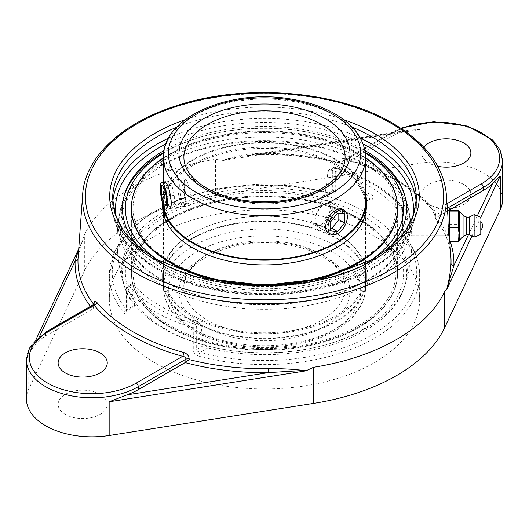 <?xml version="1.0" encoding="UTF-8"?>
<svg xmlns="http://www.w3.org/2000/svg" width="529" height="529" viewBox="0 0 529 529"><rect width="100%" height="100%" fill="white"/><g stroke="black" fill="none" stroke-linecap="round" stroke-linejoin="round"><path stroke-width="0.4" stroke-dasharray="2.65 1.98" d="M447.554 211.091L436.511 217.472L435.129 217.551A186.532 107.691 180 0 1 450.867 256.532C449.875 243.142 444.565 230.234 434.944 217.809L435.096 216.976A2.91 1.785 -3.3 0 1 434.851 216.321L434.851 216.321C434.441 213.557 433.707 211.507 432.662 210.158L432.662 210.158A2.91 2.142 -39.8 0 1 432.279 209.167L435.096 216.976M435.856 217.736L435.698 214.966A2.91 1.785 -3.3 0 0 434.851 216.321L434.937 217.783M447.349 208.241L435.698 214.966L434.898 210.674A2.91 2.142 -39.8 0 1 432.662 210.158C423.597 199.294 411.622 189.541 396.724 180.911C381.759 172.289 364.719 165.319 345.596 159.996L345.596 159.996A2.91 1.032 -74.5 0 1 345.12 158.839A186.142 107.466 180 0 1 396.122 179.715A186.142 107.466 180 0 1 432.279 209.167M447.018 203.678L434.898 210.674A189.051 109.146 0 0 0 398.178 180.766A189.051 109.146 0 0 0 346.376 159.566A2.91 1.032 -74.5 0 1 345.596 159.996L343.936 159.989L343.056 161.477A2.91 1.785 176.7 0 1 339.823 161.967C340.087 159.209 341.853 158.164 345.12 158.839M400.665 128.157L391.328 132.627A2.91 1.68 -120 0 1 392.783 132.772L346.376 159.566L343.936 159.989L391.328 132.627A2.91 1.68 -120 0 0 390.726 133.963L343.056 161.477L343.215 164.255L342.342 164.215L339.856 162.542L339.823 161.967M343.87 163.983A189.442 109.371 0 0 0 260.579 153.946L401.974 131.734A65.51 37.817 180 0 0 390.726 136.932L343.215 164.255M342.342 164.215C316.382 157.43 289.138 154.184 260.612 154.481L244.074 155.969L260.579 153.946L260.612 154.481L260.638 153.384A186.532 107.691 180 0 1 339.856 162.542M401.974 131.734L408.163 130.187L244.074 155.969L229.493 158.64L223.073 160.366C235.028 155.863 247.552 153.536 260.638 153.384M502.55 199.777A65.51 37.817 0 0 0 483.361 173.036A65.51 37.817 0 0 0 419.841 163.282L215.482 195.393A186.697 107.784 0 0 0 84.356 271.093L84.356 234.995A186.697 107.784 180 0 1 132.488 187.074A186.697 107.784 180 0 1 215.482 159.289L223.238 160.446M84.356 234.995L82.246 241.852M78.682 248.98L81.215 243.611L78.127 256.591L78.927 250.627L80.527 244.993L82.293 241.647L78.629 249.721M93.904 303.95L93.871 304.565A186.532 107.691 180 0 1 93.759 304.42M409.459 216.024L447.904 216.024L448.856 235.676L411.443 235.676L411.661 233.878C411.727 228.925 410.068 215.482 409.459 216.024L409.234 217.829C409.175 222.782 410.854 236.225 411.443 235.676M408.163 130.187L419.841 129.559L223.417 160.419M82.193 241.951L30.206 351.838L36.627 342.66A65.51 37.817 180 0 1 45.639 336.166L92.489 309.115L93.144 308.632L94.056 306.351L93.871 304.565M93.144 308.632L93.302 305.676A2.91 1.574 3.1 0 0 94.149 304.644L94.056 306.351M94.149 304.618A2.91 1.574 3.1 0 0 94.043 304.175M45.639 336.166L45.639 333.197L93.302 305.676L93.626 304.506M437.833 166.291A24.565 14.184 180 0 1 428.94 163.005A24.565 14.184 180 0 1 421.745 152.98A24.565 14.184 180 0 1 423.815 147.28M84.356 271.093L28.751 389.079A65.51 37.817 0 0 0 26.45 399.011M364.931 150.467A142.056 82.015 0 0 0 164.069 150.467M141.005 249A142.056 82.015 0 0 0 364.944 266.464A142.056 82.015 0 0 0 387.995 249M207.837 347.857L200.134 352.307L197.701 351.382L196.669 349.55A2.91 1.68 180 0 1 193.27 349.854L193.27 327.868A2.91 1.68 0 0 0 196.669 327.563L196.669 349.55L204.412 345.08L207.837 347.857A142.056 82.015 0 0 0 403.806 288.695A142.056 82.015 0 0 0 394.76 239.941L394.072 235.584L401.809 231.113L402.463 235.491A2.91 2.156 -38.9 0 1 404.731 236.04L404.731 236.04A2.91 2.156 -38.9 0 1 405.102 237.157A155.156 89.58 180 0 1 419.656 275.027A155.156 89.58 180 0 1 198.904 356.209A2.91 1.005 -74.9 0 1 200.134 352.307A152.24 87.893 0 0 0 372.151 334.804A152.24 87.893 0 0 0 402.463 235.491L394.76 239.941M198.904 356.209C195.538 355.058 193.66 352.942 193.27 349.854M126.662 311.396A2.91 1.68 180 0 1 126.338 310.629A2.91 1.68 180 0 1 127.191 309.439L127.191 287.452A2.91 1.68 0 0 0 126.338 288.636A2.91 1.68 0 0 0 126.662 289.409L126.662 311.396C126.431 314.127 125.512 314.629 123.898 312.904A155.156 89.58 180 0 1 109.344 275.027A155.156 89.58 180 0 1 154.792 211.686A155.156 89.58 180 0 1 330.096 193.852A2.91 1.005 105.1 0 0 329.627 192.563L331.339 192.556L332.331 191.002L332.331 169.009A2.91 1.68 60 0 1 332.933 167.68A2.91 1.68 60 0 1 334.388 167.825L330.671 169.968L328.694 170.126L327.795 171.634L332.331 169.009A2.91 1.68 180 0 1 335.73 168.705A155.156 89.58 180 0 1 402.338 207.163L402.338 229.15L405.102 237.157M330.096 193.852C333.462 194.566 335.34 193.515 335.73 190.691A2.91 1.68 180 0 0 332.331 191.002L324.588 195.466L323.338 197.178L321.163 197.449A142.056 82.015 0 0 0 175.324 208.816A142.056 82.015 0 0 0 125.194 288.695A142.056 82.015 0 0 0 134.24 305.365L134.955 305.941L134.928 304.969L127.191 309.439L126.973 310.549L126.537 309.815A2.91 2.156 141.1 0 0 123.898 312.904M109.344 299.394A155.156 89.58 0 0 0 205.126 382.156A155.156 89.58 0 0 0 374.208 362.735A155.156 89.58 0 0 0 419.656 299.394A155.156 89.58 0 0 0 323.874 216.639A155.156 89.58 0 0 0 154.792 236.053A155.156 89.58 0 0 0 109.344 299.394L109.344 275.027L114.31 252.148L128.745 230.928L151.592 212.632L181.394 198.276L216.335 188.681L254.264 184.416L292.821 185.739L329.627 192.563A2.91 1.005 105.1 0 0 328.866 192.999L331.299 192.582L323.358 197.165M402.338 229.15A2.91 1.68 180 0 1 402.662 229.923L402.662 207.937A2.91 2.91 0 0 0 401.921 205.993A2.91 2.109 138.2 0 1 402.338 207.163A2.91 1.68 180 0 1 402.662 207.937A2.91 1.68 180 0 1 401.809 209.127L397.272 211.745L396.036 207.705L399.752 205.556A152.24 87.893 0 0 0 334.388 167.825A2.91 1.091 106.6 0 1 335.221 167.409A2.91 2.91 0 0 0 332.933 167.68L328.694 170.126M198.329 321.85L194.612 323.999A152.24 87.893 0 0 1 129.248 286.262A2.91 1.68 60 0 0 127.793 286.116A2.91 1.68 60 0 0 127.191 287.452L131.728 284.827L132.032 283.67L132.964 284.113L129.248 286.262A2.91 2.109 138.2 0 0 126.662 289.409A155.156 89.58 180 0 0 193.27 327.868A2.91 1.091 106.6 0 1 194.612 323.999A2.91 1.68 60 0 1 196.669 327.563L201.205 324.945L198.329 321.85A147.247 85.01 180 0 1 132.964 284.113M397.272 211.745A138.962 80.229 -60 0 1 394.072 235.584M204.412 345.08A138.962 80.229 -60 0 1 201.205 324.945M330.671 169.968A147.247 85.01 180 0 1 368.62 185.798A147.247 85.01 180 0 1 396.036 207.705M324.588 195.466A138.962 80.229 120 0 0 327.795 171.634M131.728 284.827A138.962 80.229 120 0 0 134.928 304.969M100.06 394.33A24.565 14.184 0 0 0 73.293 391.255A24.565 14.184 0 0 0 58.13 404.361A24.565 14.184 0 0 0 82.696 418.545A24.565 14.184 0 0 0 107.255 404.361A24.565 14.184 0 0 0 100.06 394.33M463.675 184.403A24.565 14.184 0 0 0 436.908 181.328A24.565 14.184 0 0 0 421.745 194.427A24.565 14.184 0 0 0 446.304 208.611A24.565 14.184 0 0 0 470.87 194.427A24.565 14.184 0 0 0 463.675 184.403M432.028 217.829L432.028 235.676L432.028 217.829M449.597 210.33L449.597 224.283L458.22 224.283L459.238 217.307L458.22 210.33M459.212 240.715L458.22 239.809L458.22 224.283M449.597 224.283L449.597 241.376M449.597 239.809L458.22 239.809M432.028 235.676L449.597 235.676L449.597 216.024L432.028 216.024M463.966 215.964L463.966 235.736M466.651 217.115L466.651 234.585M469.144 217.115L469.144 234.585M474.136 214.622L474.136 237.085M186.651 180.951L184.952 178.531C184.442 178.709 184.204 180.647 184.237 184.33C183.973 192.854 185.758 206.687 189.144 205.662C193.528 205.761 190.341 187.431 186.651 180.951M321.487 224.23C329.64 219.846 333.065 203.129 327.94 200.894C323.431 197.562 310.675 208.902 310.946 218.14C311.019 221.208 312.11 223.383 314.213 224.666C316.368 225.843 318.795 225.698 321.487 224.23M189.144 205.662L169.28 208.737L166.866 206.429C163.845 199.843 163.606 181.057 165.081 181.606L184.952 178.531M331.782 203.11A13.728 7.928 -60 0 1 333.33 215.753A13.728 7.928 -60 0 1 318.055 226.888A13.728 7.928 -60 0 1 315.211 220.606A13.728 7.928 -60 0 1 316.514 214.252A13.728 7.928 -60 0 1 324.918 203.791A13.728 7.928 -60 0 1 331.782 203.11L342.508 209.305C347.857 211.666 344.154 228.23 335.975 232.588C333.29 234.063 330.889 234.228 328.78 233.077L314.213 224.666M367.966 195.247L366.445 195.095L365.526 196.629L366.002 198.964L367.41 200.504C370.26 200.227 370.439 198.474 367.966 195.247M124.566 194.355A142.79 82.438 0 0 0 124.057 195.869A142.79 82.438 0 0 0 198.111 283.756A142.79 82.438 0 0 0 365.466 269.063A142.79 82.438 0 0 0 404.943 195.869A142.79 82.438 0 0 0 404.434 194.355M365.235 152.339A142.79 82.438 0 0 0 320.514 134.935A142.79 82.438 0 0 0 208.486 134.935A142.79 82.438 0 0 0 163.765 152.339M369.533 261.147A139.134 80.329 180 0 1 362.881 265.267A139.134 80.329 180 0 1 159.467 261.147M163.666 153.119A139.134 80.329 180 0 1 209.92 134.578A139.134 80.329 180 0 1 319.08 134.578A139.134 80.329 180 0 1 365.334 153.119M367.311 280.251A145.396 83.946 0 0 0 408.897 211.058A145.396 83.946 0 0 0 367.311 161.537A145.396 83.946 0 0 0 161.689 161.537A145.396 83.946 0 0 0 120.103 211.058A145.396 83.946 0 0 0 201.073 296.432A145.396 83.946 0 0 0 367.311 280.251L367.344 284.298L365.083 283.835L364.058 282.4L365.129 280.952L367.311 280.251M170.378 154.131A133.11 76.85 0 0 0 131.39 208.466A133.11 76.85 0 0 1 141.931 178.491A133.11 76.85 0 0 1 290.99 133.156A133.11 76.85 0 0 1 397.61 208.466A133.11 76.85 0 0 0 315.436 137.467A133.11 76.85 0 0 0 170.378 154.131M251.103 284.926A133.11 76.85 0 0 0 277.904 284.926A133.11 76.85 0 0 1 251.103 284.926M362.881 329.455A139.134 80.329 0 0 0 349.583 209.094A139.134 80.329 0 0 0 144.496 232.006A139.134 80.329 0 0 0 209.92 346.541A139.134 80.329 0 0 0 319.08 346.541A139.134 80.329 0 0 0 362.881 329.455M365.466 328.648A142.79 82.438 180 0 1 320.514 346.184A142.79 82.438 180 0 1 208.486 346.184A142.79 82.438 180 0 1 124.057 285.25A142.79 82.438 180 0 1 198.111 197.363A142.79 82.438 180 0 1 365.466 212.063A142.79 82.438 180 0 1 404.943 285.25A142.79 82.438 180 0 1 365.466 328.648M358.622 326.995A133.11 76.85 0 0 0 397.61 272.653A133.11 76.85 0 0 0 315.436 201.655A133.11 76.85 0 0 0 170.378 218.312A133.11 76.85 0 0 0 131.39 272.653A133.11 76.85 0 0 0 213.564 343.652A133.11 76.85 0 0 0 358.622 326.995M367.827 165.266A146.13 84.369 0 0 0 161.173 165.266A146.13 84.369 0 0 0 118.999 217.108A146.13 84.369 0 0 0 202.376 301.292A146.13 84.369 0 0 0 367.827 284.582A146.13 84.369 0 0 0 410.001 217.108A146.13 84.369 0 0 0 367.827 165.266M170.378 170.583L169.148 170.708L168.645 169.584L170.378 166.549L171.621 166.437C172.52 167.693 172.11 169.075 170.378 170.583M161.656 165.551L163.878 164.856L164.942 163.408L163.917 161.986L161.689 161.537L161.656 165.551M358.622 279.266L360.355 276.231L359.852 275.106C357.432 275.616 356.612 277.037 357.379 279.385L358.622 279.266M192.318 238.923A101.079 58.355 180 0 1 302.72 225.751A101.079 58.355 180 0 1 365.579 279.775A101.079 58.355 180 0 1 336.682 320.627A101.079 58.355 180 0 1 226.28 333.799A101.079 58.355 180 0 1 163.421 279.775A101.079 58.355 180 0 1 192.318 238.923M337.277 320.964A101.912 58.838 180 0 1 225.969 334.249A101.912 58.838 180 0 1 162.588 279.775A101.912 58.838 180 0 1 191.723 238.586A101.912 58.838 180 0 1 303.031 225.301A101.912 58.838 180 0 1 366.412 279.775A101.912 58.838 180 0 1 337.277 320.964M192.318 233.58A101.079 58.355 180 0 1 302.72 220.408A101.079 58.355 180 0 1 365.579 274.432A101.079 58.355 180 0 1 336.682 315.291A101.079 58.355 180 0 1 226.28 328.463A101.079 58.355 180 0 1 163.421 274.432A101.079 58.355 180 0 1 192.318 233.58M170.636 219.528A131.443 75.885 180 0 1 356.52 218.464A131.443 75.885 180 0 1 358.364 325.778A131.443 75.885 180 0 1 172.48 326.843A131.443 75.885 180 0 1 170.636 219.528M169.445 218.854A133.11 76.85 180 0 1 314.828 201.509A133.11 76.85 180 0 1 397.61 272.653A133.11 76.85 180 0 1 359.555 326.453A133.11 76.85 180 0 1 214.172 343.797A133.11 76.85 180 0 1 131.39 272.653A133.11 76.85 180 0 1 169.445 218.854M359.555 327.134A133.11 76.85 180 0 1 214.172 344.478A133.11 76.85 180 0 1 131.39 273.334A133.11 76.85 180 0 1 169.445 219.535A133.11 76.85 180 0 1 314.828 202.184A133.11 76.85 180 0 1 397.61 273.334A133.11 76.85 180 0 1 359.555 327.134M337.277 316.256A101.912 58.838 180 0 1 225.969 329.541A101.912 58.838 180 0 1 162.588 275.067A101.912 58.838 180 0 1 191.723 233.878A101.912 58.838 180 0 1 303.031 220.593A101.912 58.838 180 0 1 366.412 275.067A101.912 58.838 180 0 1 337.277 316.256M163.421 181.864L163.421 287.359C164.01 304.023 173.406 318.041 191.61 329.415C204.954 337.562 220.851 343.063 239.32 345.913C275.589 350.74 307.468 345.728 334.956 330.87C347.103 323.86 355.805 315.37 361.056 305.412C364.051 299.593 365.559 293.575 365.579 287.359A101.079 58.355 180 0 1 335.975 328.621A101.079 58.355 180 0 1 225.817 341.271A101.079 58.355 180 0 1 163.421 287.359A101.079 58.355 180 0 1 193.025 246.091A101.079 58.355 180 0 1 303.183 233.441A101.079 58.355 180 0 1 365.579 287.359L365.579 201.344A101.079 58.355 0 0 0 284.615 144.153A101.079 58.355 0 0 0 171.422 178.584A101.079 58.355 0 0 0 163.421 201.344A101.079 58.355 0 0 0 163.871 206.865M365.579 193.845A101.912 58.838 0 0 0 278.36 143.055A101.912 58.838 0 0 0 170.662 178.399A101.912 58.838 0 0 0 162.588 201.344A101.912 58.838 0 0 0 162.661 203.566M171.422 183.927A101.079 58.355 0 0 0 163.421 206.687A101.079 58.355 0 0 0 244.385 263.878A101.079 58.355 0 0 0 357.578 229.447A101.079 58.355 0 0 0 365.579 206.687A101.079 58.355 0 0 0 284.615 149.495A101.079 58.355 0 0 0 171.422 183.927M143.471 178.868A131.443 75.885 0 0 0 213.233 278.347A131.443 75.885 0 0 0 385.529 238.07A131.443 75.885 0 0 0 315.767 138.591A131.443 75.885 0 0 0 143.471 178.868M365.579 157.787A133.11 76.85 0 0 0 163.421 157.787M366.412 206.052A101.912 58.838 0 0 0 284.781 148.391A101.912 58.838 0 0 0 170.662 183.107A101.912 58.838 0 0 0 162.588 206.052M316.362 213.67A12.088 6.983 120 0 0 315.211 219.271A12.088 6.983 120 0 0 323.761 224.203A12.088 6.983 120 0 0 332.311 209.398A12.088 6.983 120 0 0 323.761 204.458A12.088 6.983 120 0 0 316.362 213.67M338.818 213.194L338.818 210.37L331.868 209.749L324.918 218.391L324.918 227.655L330.711 228.171M344.604 213.709L338.818 210.37M337.661 213.088L331.868 209.749M330.711 221.737L324.918 218.391M330.711 231.001L324.918 227.655M184.37 205.212A13.728 2.903 81.2 0 1 183.953 206.138A13.728 2.903 81.2 0 1 183.384 206.555A13.728 2.903 81.2 0 1 178.914 196.239A13.728 2.903 81.2 0 1 178.207 180.773A13.728 2.903 81.2 0 1 179.186 179.424A13.728 2.903 81.2 0 1 179.853 179.648A13.728 2.903 81.2 0 1 183.927 191.2A13.728 2.903 81.2 0 1 184.37 205.212M185.58 203.506A12.088 2.552 -98.8 0 0 185.196 191.167A12.088 2.552 -98.8 0 0 181.606 180.997A12.088 2.552 -98.8 0 0 180.343 193.138A12.088 2.552 -98.8 0 0 185.216 204.326A12.088 2.552 -98.8 0 0 185.58 203.506M169.247 184.357L169.254 193.634L171.799 203.738L174.339 204.558L174.332 195.28L171.786 185.183L169.247 184.357L161.338 185.58M165.835 194.163L169.254 193.634M166.43 204.571L171.799 203.738M166.43 205.781L174.339 204.558M166.423 196.504L174.332 195.28M163.878 186.406L171.786 185.183M450.093 241.376A189.442 109.371 0 0 0 436.511 217.472M446.331 194.255A181.989 105.073 0 0 0 393.186 124.375A181.989 105.073 0 0 0 135.814 124.375A181.989 105.073 0 0 0 82.669 194.255M343.764 119.673A154.792 89.368 0 0 0 185.236 119.673M90.38 306.377A189.442 109.371 0 0 0 92.489 309.115M36.627 342.66L39.609 336.332M471.967 236L480.775 217.307M477.303 215.898L468.496 234.585M502.55 160.704A65.51 37.817 0 0 0 483.361 133.963A65.51 37.817 0 0 0 390.726 133.963L390.726 136.932M392.783 132.772A62.594 36.137 180 0 1 401.379 128.626M26.45 359.938A65.51 37.817 0 0 1 45.639 333.197A2.91 1.68 60 0 1 46.241 331.862M28.751 389.079L28.751 355.356M176.633 127.291A151.876 87.688 180 0 1 352.367 127.291M112.756 202.415A151.876 87.688 0 0 0 112.624 206.092C112.208 238.764 144.318 269.585 192.225 284.351C249.086 302.919 325.626 296.59 371.292 269.426C400.572 252.141 415.596 231.034 416.376 206.092L416.376 198.811A151.876 87.688 180 0 1 264.5 286.5A151.876 87.688 180 0 1 112.624 198.811L112.624 206.092A151.876 87.688 0 0 0 206.376 287.102A151.876 87.688 0 0 0 371.894 268.097A151.876 87.688 0 0 0 416.376 206.092A151.876 87.688 0 0 0 416.244 202.415M360.394 138.095A151.876 87.688 0 0 0 168.606 138.095M412.547 218.014A148.966 86.009 180 0 1 369.837 269.281A148.966 86.009 180 0 1 215.23 289.634A148.966 86.009 180 0 1 116.453 218.014M165.875 144.014A148.966 86.009 180 0 1 363.125 144.014M419.656 299.394L419.656 275.027C419.563 261.28 414.584 248.286 404.731 236.04L402.662 229.923A2.91 1.68 180 0 1 401.809 231.113L401.809 209.127A2.91 1.68 -120 0 0 399.752 205.556A2.91 2.109 138.2 0 1 401.921 205.993C386.448 189.045 364.21 176.183 335.221 167.409A2.91 1.091 106.6 0 1 335.73 168.705L335.73 190.691M321.163 197.449L328.866 192.999A152.24 87.893 0 0 0 156.849 210.502A152.24 87.893 0 0 0 126.537 309.815L134.24 305.365M215.482 195.393L215.482 159.289M419.841 163.282L419.841 129.559M321.487 320.257A80.593 46.532 0 0 0 345.093 287.359A80.593 46.532 0 0 0 295.341 244.372A80.593 46.532 0 0 0 207.513 254.456A80.593 46.532 0 0 0 183.907 287.359A80.593 46.532 0 0 0 233.659 330.347A80.593 46.532 0 0 0 321.487 320.257M324.965 326.274A85.506 49.369 180 0 1 181.91 304.149A85.506 49.369 180 0 1 286.632 243.684A85.506 49.369 180 0 1 324.965 326.274M332.503 330.632A96.166 55.519 0 0 0 289.389 237.739A96.166 55.519 0 0 0 171.608 305.742A96.166 55.519 0 0 0 332.503 330.632M345.093 157.384A80.593 46.532 180 0 1 321.487 190.288A80.593 46.532 180 0 1 233.659 200.372A80.593 46.532 180 0 1 183.907 157.384L183.907 287.359C181.011 261.392 235.617 235.458 285.501 244.471C320.891 249.377 346.138 269.44 345.093 287.359L345.093 157.384M365.579 157.384A101.079 58.355 0 0 0 303.183 103.472A101.079 58.355 0 0 0 193.025 116.122A101.079 58.355 0 0 0 163.421 157.384M447.918 216.024L447.944 216.427M448.665 226.313L449.346 235.676M449.597 239.055L449.762 241.376M30.206 351.838L36.038 339.466M134.955 305.934L126.272 311.283L126.338 288.636A2.91 2.91 0 0 1 127.793 286.116L132.032 283.67M403.806 288.695A147.393 147.393 0 0 0 403.806 192.424M125.194 192.424A147.393 147.393 0 0 0 125.194 288.695M58.13 362.907L58.13 404.361M107.255 362.907L107.255 404.361M421.745 152.98L421.745 194.427M470.87 152.98L470.87 194.427M342.508 209.305L327.94 200.894M367.41 200.504A3.743 3.743 0 0 0 372.614 198.778A3.743 3.743 0 0 0 370.518 193.713A3.743 3.743 0 0 0 365.618 196.173M209.92 134.578L208.486 134.935M319.08 134.578L320.514 134.935M124.057 195.869L120.103 211.058M404.943 195.869L408.897 211.058M319.08 346.541L320.514 346.184M209.92 346.541L208.486 346.184M118.999 217.108C115.348 240.219 117.035 262.933 124.057 285.25M410.001 217.108C413.652 240.219 411.965 262.933 404.943 285.25M171.621 166.437L163.917 161.986M169.148 170.708L161.444 166.265C135.014 182.459 121.604 201.337 121.207 222.907C120.255 255.395 158.76 287.921 214.04 299.321C265.016 310.702 326.644 303.163 365.129 280.952M359.852 275.106L367.549 279.55C393.986 263.356 407.396 244.477 407.793 222.907C407.37 200.967 393.55 181.85 366.339 165.551C313.975 133.665 216.916 133.321 163.878 164.856M357.379 279.385L365.083 283.835M397.61 273.334L397.61 208.466M131.39 273.334L131.39 208.466M163.421 274.432L163.421 279.775M365.579 274.432L365.579 279.775M162.588 275.067L162.588 279.775M366.412 275.067L366.412 279.775M365.579 206.687L365.579 201.344M163.421 206.687L163.421 201.344M162.588 203.321L162.588 201.344M315.211 219.271L315.211 220.606M323.761 204.458L324.918 203.791M318.055 226.888L328.78 233.077M181.606 180.997L179.853 179.648M185.216 204.326L183.953 206.138M179.186 179.424L161.788 182.115M183.384 206.555L165.987 209.246"/><path stroke-width="0.79" d="M468.496 234.585L453.895 265.558A2.91 2.374 2.1 0 1 450.992 263.283C450.662 270.828 449.233 279.557 446.707 289.489L453.895 265.558A189.442 109.371 0 0 0 450.093 241.376M93.759 304.42A186.532 107.691 180 0 1 78.008 258.826L82.669 194.255A181.989 105.073 0 0 0 191.339 294.878A181.989 105.073 0 0 0 393.186 272.971A181.989 105.073 0 0 0 446.331 194.255L447.918 216.024M94.149 304.618A2.91 1.574 3.1 0 1 94.149 304.644L94.268 303.864L93.626 304.506L94.102 305.213A2.91 2.142 140.2 0 0 96.721 302.251C95.174 300.584 94.235 301.153 93.904 303.95L93.871 304.565M185.13 362.603A189.442 109.371 0 0 0 268.421 372.641L127.026 394.852A65.51 37.817 180 0 0 138.274 389.655L185.13 362.603L189.144 359.568L189.177 358.96C188.913 355.825 187.154 353.696 183.88 352.572A186.142 107.466 180 0 1 96.721 302.251M268.362 368.726L268.421 372.641L292.722 371.1C296.809 371.047 303.177 370.042 305.583 370.922L305.927 370.763C293.972 369.156 281.448 368.475 268.362 368.726A186.532 107.691 180 0 1 189.144 359.568M305.762 370.895L313.518 367.298A186.697 107.784 180 0 0 444.644 291.591L446.754 289.489M448.856 235.676L448.202 231.497L447.904 216.024M78.008 258.826A2.91 2.374 2.1 0 1 75.105 261.028A189.442 109.371 0 0 0 90.38 306.377M78.629 249.721L75.105 261.028L39.609 336.332M93.626 304.506L46.241 331.862A2.91 1.68 60 0 1 47.696 332.007L94.102 305.213A189.051 109.146 0 0 0 182.624 356.321A2.91 1.032 105.5 0 0 183.88 352.572M46.241 331.862L29.498 348.056L26.45 359.938A65.51 37.817 0 0 0 66.885 394.879A65.51 37.817 0 0 0 138.274 386.679A2.91 1.68 -120 0 0 136.218 383.115L182.624 356.321C184.72 356.639 185.824 357.584 185.944 359.165A2.91 1.574 -176.9 0 1 189.177 358.96M480.775 217.307L500.249 175.985L492.373 183.92A65.51 37.817 180 0 1 483.361 190.42L447.554 211.091M423.815 147.28A24.565 14.184 180 0 1 463.675 142.949A24.565 14.184 180 0 1 470.87 152.98A24.565 14.184 180 0 1 437.833 166.291M26.45 359.938L26.45 399.011A65.51 37.817 0 0 0 109.159 435.506L313.518 403.402A186.697 107.784 0 0 0 444.644 327.696L500.249 209.709A65.51 37.817 0 0 0 502.55 199.777L502.55 160.704L500.05 149.919L492.889 140.159L467.477 126.074L433.582 121.71L400.665 128.157M127.026 394.852L109.159 401.782L305.583 370.922M364.944 150.474A142.056 82.015 0 0 0 364.931 150.467A142.056 82.015 0 0 1 403.806 192.424A142.056 82.015 0 0 1 387.995 249M164.069 150.467A142.056 82.015 0 0 0 125.194 192.424A142.056 82.015 0 0 0 141.005 249M100.06 352.883A24.565 14.184 180 0 1 107.255 362.907A24.565 14.184 180 0 1 92.092 376.013A24.565 14.184 180 0 1 65.325 372.938A24.565 14.184 180 0 1 58.13 362.907A24.565 14.184 180 0 1 73.293 349.808A24.565 14.184 180 0 1 100.06 352.883M458.22 241.376L449.597 241.376L449.597 210.33L458.22 210.33L459.212 210.992L458.22 211.898L458.22 227.417L459.238 234.4L458.22 241.376L459.436 240.206L459.436 211.501L459.436 240.206L463.966 235.736L463.966 215.964L459.212 210.992M449.597 211.898L458.22 211.898M449.597 227.417L458.22 227.417M449.597 216.024L449.597 235.676M480.788 229.123L480.788 221.849L480.788 229.123M463.966 235.736L466.651 234.585L466.651 217.115L469.144 217.115L474.136 214.622L474.136 237.085L469.144 234.585L469.144 217.115M480.788 220.917L480.788 234.393L480.788 220.917M165.081 181.606L166.866 184.013C170.477 190.506 173.333 208.889 169.28 208.737M330.797 234.241L328.78 233.077C321.751 229.745 327.524 214.377 335.975 210.172C338.62 208.677 340.795 208.386 342.508 209.305L344.524 210.469A13.728 7.928 -60 0 1 346.065 223.106A13.728 7.928 -60 0 1 330.797 234.241A13.728 7.928 -60 0 1 329.25 221.605A13.728 7.928 -60 0 1 344.524 210.469M404.434 194.355A142.79 82.438 0 0 0 365.466 152.471A142.79 82.438 0 0 0 365.235 152.339M163.765 152.339A142.79 82.438 0 0 0 124.566 194.355M159.467 261.147A139.134 80.329 180 0 1 163.666 153.119M365.334 153.119A139.134 80.329 180 0 1 369.533 261.147M131.39 208.466A133.11 76.85 0 0 0 251.103 284.926A133.11 76.85 0 0 1 131.39 208.466L131.39 207.791A133.11 76.85 0 0 0 238.01 283.101A133.11 76.85 0 0 0 387.069 237.766A133.11 76.85 0 0 0 397.61 207.791A133.11 76.85 0 0 0 365.579 157.787M397.61 208.466A133.11 76.85 0 0 1 387.069 238.447A133.11 76.85 0 0 1 277.904 284.926A133.11 76.85 0 0 0 358.622 262.807A133.11 76.85 0 0 0 397.61 208.466L397.61 207.791M163.871 206.865A101.079 58.355 0 0 0 249.093 259.025A101.079 58.355 0 0 0 357.578 224.111A101.079 58.355 0 0 0 365.579 201.344L365.579 157.384C364.99 140.721 355.594 126.702 337.39 115.329C324.046 107.175 308.149 101.68 289.68 98.83C229.5 88.621 162 117.438 163.421 157.384A101.079 58.355 0 0 0 225.817 211.302A101.079 58.355 0 0 0 335.975 198.653A101.079 58.355 0 0 0 365.579 157.384M162.661 203.566A101.912 58.838 0 0 0 246.104 259.217A101.912 58.838 0 0 0 358.338 224.296A101.912 58.838 0 0 0 366.412 201.344A101.912 58.838 0 0 0 365.579 193.845M163.421 157.787A133.11 76.85 0 0 0 141.931 177.817A133.11 76.85 0 0 0 131.39 207.791M162.588 203.321L162.588 206.052A101.912 58.838 0 0 0 244.219 263.713A101.912 58.838 0 0 0 358.338 229.004A101.912 58.838 0 0 0 366.412 206.052L366.412 201.344M344.604 222.974L337.661 231.616L330.711 231.001L330.711 221.737L337.661 213.088L344.604 213.709L344.604 222.974L338.818 219.634L338.818 213.194M330.711 228.171L331.868 228.277L338.818 219.634M337.661 231.616L331.868 228.277M160.803 183.464A13.728 2.903 81.2 0 1 161.788 182.115A13.728 2.903 81.2 0 1 166.251 192.437A13.728 2.903 81.2 0 1 166.966 207.904A13.728 2.903 81.2 0 1 165.987 209.246A13.728 2.903 81.2 0 1 161.517 198.93A13.728 2.903 81.2 0 1 160.803 183.464M161.345 194.857L161.338 185.58L163.878 186.406L166.423 196.504L166.43 205.781L163.891 204.961L161.345 194.857L165.835 194.163M163.891 204.961L166.43 204.571M449.762 241.376L450.867 256.532A186.532 107.691 180 0 1 450.992 263.283M391.129 123.323A179.086 103.393 180 0 1 391.129 269.545A179.086 103.393 180 0 1 137.871 269.545A179.086 103.393 180 0 1 137.871 123.323A179.086 103.393 180 0 1 391.129 123.323M185.236 119.673A154.792 89.368 0 0 0 155.043 133.242A154.792 89.368 0 0 0 164.446 264.626A154.792 89.368 0 0 0 390.462 248.372A154.792 89.368 0 0 0 343.764 119.673M138.274 389.655L138.274 386.679L185.944 359.165L185.785 362.114M446.807 289.389L471.967 236M492.373 183.92L477.303 215.898M401.379 128.626A62.594 36.137 180 0 1 485.086 135.16A62.594 36.137 180 0 1 481.304 183.88A2.91 1.68 60 0 1 483.361 187.445A65.51 37.817 0 0 0 502.55 160.704M447.349 208.241L483.361 187.445L483.361 190.42M481.304 183.88L447.018 203.678M136.218 383.115A62.594 36.137 180 0 1 47.696 383.115A62.594 36.137 180 0 1 47.696 332.007M109.159 435.506L109.159 401.782M352.367 127.291A151.876 87.688 180 0 1 416.376 198.811L413.539 215.363L405.062 231.424L391.156 246.382L372.317 259.587L322.908 278.585L264.493 285.27L206.085 278.578L156.677 259.587L137.838 246.382L123.938 231.424L115.461 215.363L112.624 198.811A151.876 87.688 180 0 1 157.106 136.806A151.876 87.688 180 0 1 176.633 127.291M168.606 138.095A151.876 87.688 0 0 0 157.106 144.086A151.876 87.688 0 0 0 112.756 202.415M416.244 202.415A151.876 87.688 0 0 0 360.394 138.095M116.453 218.014A148.966 86.009 180 0 1 165.875 144.014M363.125 144.014A148.966 86.009 180 0 1 412.547 218.014M313.518 403.402L313.518 367.298M444.644 327.696L444.644 291.591M500.249 209.709L500.249 175.985M207.513 124.48A80.593 46.532 180 0 1 295.341 114.396A80.593 46.532 180 0 1 345.093 157.384C345.093 168.625 337.562 178.848 322.505 188.04C300.161 200.141 273.83 204.214 243.499 200.273C226.624 197.608 212.678 192.516 201.668 184.991C189.785 176.415 183.867 167.21 183.907 157.384A80.593 46.532 180 0 1 207.513 124.48M332.503 192.635A96.166 55.519 180 0 1 171.608 167.746A96.166 55.519 180 0 1 289.389 99.743A96.166 55.519 180 0 1 332.503 192.635M324.965 188.284A85.506 49.369 0 0 0 286.632 105.688A85.506 49.369 0 0 0 181.91 166.152A85.506 49.369 0 0 0 324.965 188.284M449.346 235.676L449.597 239.055M446.331 194.255C443.56 166.337 425.647 142.645 392.584 123.178C337.204 90.201 243.809 82.901 175.416 106.051C121.551 123.323 84.931 157.51 82.669 194.255M36.038 339.466L78.682 248.98M480.788 229.857A5.297 5.297 0 0 0 480.788 221.849M466.651 234.585L469.144 234.585M480.788 234.393L474.136 237.085M480.788 217.307L474.136 214.622M466.651 217.115L463.966 215.964M163.421 181.864L163.421 157.384"/></g></svg>
